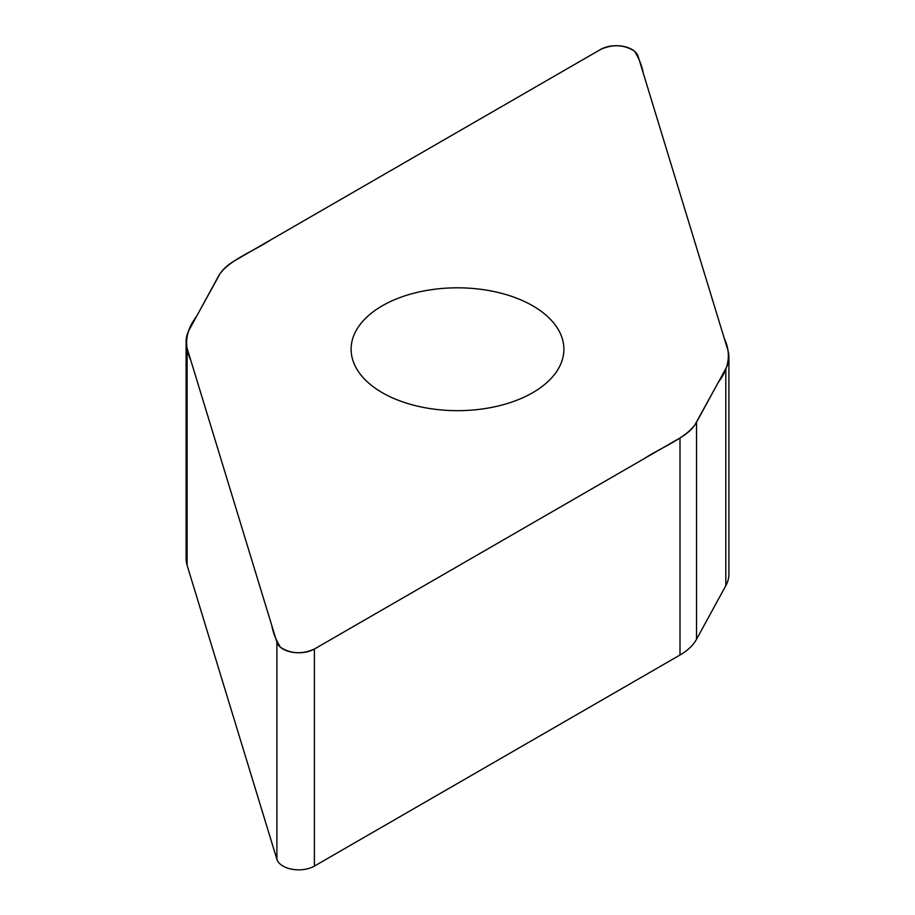 <?xml version="1.0" encoding="UTF-8"?>
<svg xmlns="http://www.w3.org/2000/svg" width="915" height="915" viewBox="0 0 915 915"><rect width="100%" height="100%" fill="white"/><g stroke="black" fill="none" stroke-linecap="round" stroke-linejoin="round"><path stroke-width="1.37" d="M314.394 649.032L680.005 437.953A67.024 38.693 0 0 0 696.532 422.227L725.812 368.608A67.024 38.693 0 0 0 728.912 356.976A67.024 38.693 0 0 0 727.894 350.251L638.11 56.273A22.166 12.799 0 0 0 622.943 46.288A22.166 12.799 0 0 0 600.606 49.444L234.995 260.523A67.024 38.693 0 0 0 218.468 276.25L189.188 329.869A67.024 38.693 0 0 0 186.088 341.501A67.024 38.693 0 0 0 187.106 348.226L276.89 642.204A22.166 12.799 0 0 0 292.057 652.189A22.166 12.799 0 0 0 314.394 649.032L314.394 866.093A22.166 12.799 180 0 1 292.057 869.25A22.166 12.799 180 0 1 276.89 859.265L187.106 565.287A67.024 38.693 180 0 1 186.088 558.562L186.088 341.501M532.736 392.672A106.392 61.431 0 0 0 563.892 349.244A106.392 61.431 0 0 0 498.218 292.491A106.392 61.431 0 0 0 382.264 305.804A106.392 61.431 0 0 0 351.108 349.244A106.392 61.431 0 0 0 416.782 405.986A106.392 61.431 0 0 0 532.736 392.672M728.912 356.976L728.912 574.037A67.024 38.693 180 0 1 725.812 585.669L696.532 639.288A67.024 38.693 180 0 1 680.005 655.014L314.394 866.093M600.606 49.444C612.89 43.977 624.202 44.572 634.553 51.24C638.945 58.205 641.838 65.457 643.222 72.983L724.234 338.264C731.245 353.236 729.312 367.841 718.447 382.104L694.885 424.88C684.534 438.857 661.248 447.435 644.309 458.564L314.394 649.032C302.11 654.5 290.798 653.905 280.447 647.237C276.056 640.271 273.162 633.031 271.778 625.494L190.766 360.213C183.755 345.241 185.688 330.635 196.553 316.373L220.115 273.596C230.466 259.62 253.752 251.042 270.691 239.913L600.606 49.444M696.532 422.227L696.532 639.288M680.005 655.014L680.005 437.953M276.89 642.204L276.89 859.265M725.812 368.608L725.812 585.669M187.106 348.226L187.106 565.287"/></g></svg>
